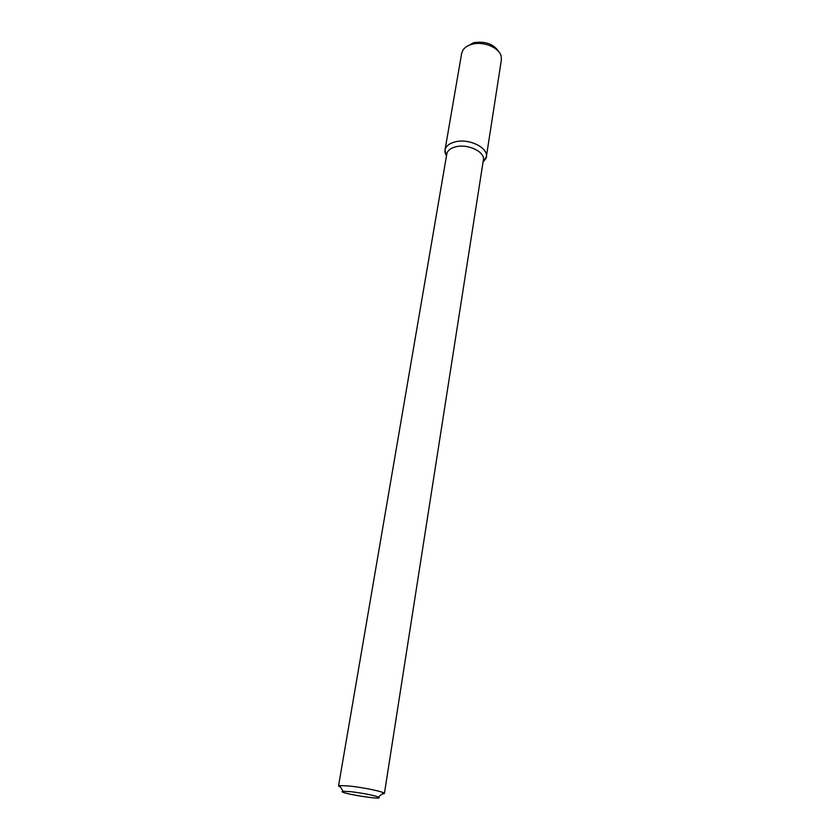 <?xml version="1.0" encoding="UTF-8"?>
<svg xmlns="http://www.w3.org/2000/svg" width="840" height="840" viewBox="0 0 840 840"><rect width="100%" height="100%" fill="white"/><g stroke="black" fill="none" stroke-linecap="round" stroke-linejoin="round"><path stroke-width="1.26" d="M350.7 791.658C363.416 793.244 372.635 795.039 378.357 797.066C386.431 800.972 334.226 792.425 343.119 791.291L350.7 791.658M340.568 787.216L338.52 785.999L339.549 785.578L348.989 785.988C361.274 787.216 380.111 790.933 383.565 792.792L384.405 793.517L382.074 794.021M338.52 785.999L446.806 153.972C447.594 150.36 450.786 147.924 456.372 146.653C468.531 143.797 485.247 152.145 483.378 159.957L384.405 793.517M445.001 150.014L446.46 155.978L444.98 152.261C444.591 147.084 448.203 143.566 455.816 141.708C471.051 138.043 491.232 149.898 485.646 158.917L483.063 161.973L486.339 156.786L501.375 59.902L501.228 56.511C499.653 47.849 483.725 41.013 472.248 44.205C467.838 45.36 464.719 47.376 462.872 50.232L461.654 53.403L445.001 150.014C445.904 145.929 449.505 143.167 455.816 141.708C469.56 138.442 488.46 147.913 486.339 156.786M466.19 46.851L473.676 42.672C485.594 40.96 494.088 44.152 499.17 52.248M378.357 797.066L383.565 792.792M343.119 791.291L339.549 785.578M483.147 161.438L485.646 158.917M446.555 155.442L444.98 152.261"/></g></svg>
